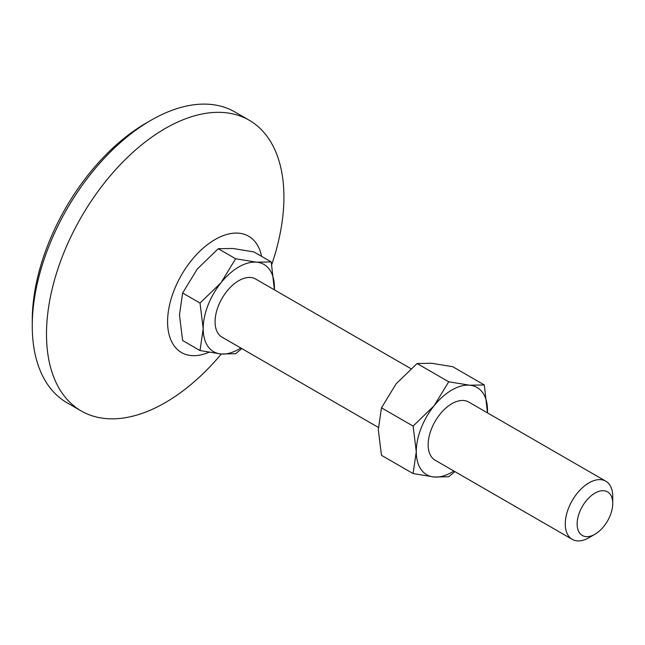 <?xml version="1.0" encoding="UTF-8"?>
<svg xmlns="http://www.w3.org/2000/svg" width="645" height="645" viewBox="0 0 645 645"><rect width="100%" height="100%" fill="white"/><g stroke="black" fill="none" stroke-linecap="round" stroke-linejoin="round"><path stroke-width="0.97" d="M594.94 534.254L589.006 537.68A33.58 19.382 -60 0 1 572.22 539.341A33.58 19.382 -60 0 1 565.262 523.974A33.58 19.382 -60 0 1 579.919 490.184A33.58 19.382 -60 0 1 605.792 481.186A33.58 19.382 -60 0 1 612.75 496.553L612.75 503.414A25.179 14.537 -60 0 1 594.94 534.254A25.179 14.537 -60 0 1 577.138 523.974A25.179 14.537 -60 0 1 594.94 493.127A25.179 14.537 -60 0 1 612.75 503.414M605.792 481.186L468.681 402.029A33.58 19.382 120 0 0 442.809 411.018A33.58 19.382 120 0 0 428.151 444.808A33.58 19.382 120 0 0 435.109 460.183L572.22 539.341M410.881 368.65L255.597 279.003A33.58 19.382 120 0 0 229.725 287.993A33.58 19.382 120 0 0 215.067 321.782A33.58 19.382 120 0 0 222.017 337.158L378.325 427.401M208.916 352.291A67.153 38.773 -60 0 1 167.579 321.782A67.153 38.773 -60 0 1 210.197 242.641A67.153 38.773 -60 0 1 261.548 256.347M221.308 354A167.885 96.927 -60 0 1 81.262 410.978A167.885 96.927 -60 0 1 46.496 334.126A167.885 96.927 -60 0 1 119.776 165.168A167.885 96.927 -60 0 1 249.147 120.196A167.885 96.927 -60 0 1 283.921 197.048A167.885 96.927 -60 0 1 271.771 264.458M81.262 410.978L67.024 402.754A167.885 96.927 -60 0 1 32.25 325.902A167.885 96.927 -60 0 1 105.53 156.945A167.885 96.927 -60 0 1 234.901 111.972L249.147 120.196M32.274 323.113A161.169 93.049 -60 0 1 32.25 320.412A161.169 93.049 -60 0 1 148.56 121.695M179.455 314.929L182.632 340.512L200.015 350.549L203.191 328.644L200.015 303.061L182.632 293.024L179.455 314.929M200.015 303.061L221.001 282.744L235.627 258.758L256.613 262.184L271.239 261.943L253.864 251.905L232.869 248.478L218.244 248.72L197.257 269.038L182.632 293.024M235.627 258.758L218.244 248.72M271.239 261.943L274.391 289.847M241.835 348.598L235.627 353.726L221.001 353.976L200.015 350.549M274.367 289.839A50.366 29.081 120 0 0 274.423 287.517A50.366 29.081 120 0 0 256.613 262.184A50.366 29.081 120 0 0 221.001 282.744A50.366 29.081 120 0 0 203.191 328.644A50.366 29.081 120 0 0 221.001 353.976A50.366 29.081 120 0 0 240.787 347.994M484.331 384.96L487.475 412.873A50.366 29.081 120 0 0 487.507 410.543A50.366 29.081 120 0 0 469.705 385.21L448.718 381.784L434.085 405.769L413.098 426.087L416.283 451.661L413.098 473.567L381.477 455.314L378.293 429.731L381.477 407.825L396.103 383.839L417.089 363.522L431.715 363.28L452.701 366.707L484.331 384.96L469.705 385.21A50.366 29.081 120 0 0 434.085 405.769A50.366 29.081 120 0 0 416.283 451.661A50.366 29.081 120 0 0 434.085 477.002A50.366 29.081 120 0 0 453.878 471.019M413.098 473.567L434.085 477.002L448.718 476.752L454.918 471.624M413.098 426.087L381.477 407.825M448.718 381.784L417.089 363.522"/></g></svg>
